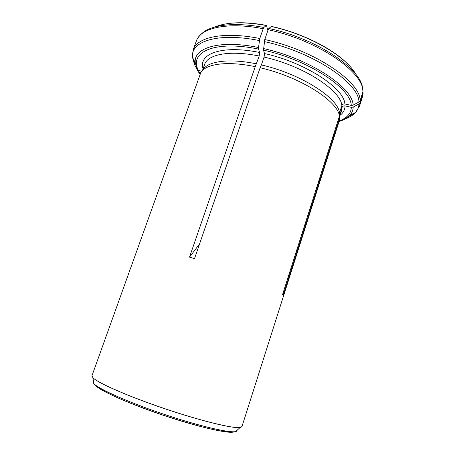 <?xml version="1.0" encoding="UTF-8"?>
<svg xmlns="http://www.w3.org/2000/svg" width="455" height="455" viewBox="0 0 455 455"><rect width="100%" height="100%" fill="white"/><g stroke="black" fill="none" stroke-linecap="round" stroke-linejoin="round"><path stroke-width="0.68" d="M200.82 72.806L198.767 72.18L198.226 71.572L195.667 66.811M267.858 30.582L266.459 25.395C251.575 22.648 238.744 22.045 227.972 23.58M347.819 64.144C333.077 48.708 301.591 32.857 271.385 26.401L268.82 28.494L268.143 29.751L264.764 39.551L263.496 50.147C308.467 59.935 350.959 88.293 351.243 105.395L344.89 103.939C344.088 88.139 305.345 62.528 264.509 53.536L263.496 50.147M283.152 295.272L282.566 294.567L339.413 116.213C338.287 101.34 300.09 76.793 260.118 67.749L194.512 258.645L189.513 257.115L255.232 66.663C226.345 60.572 204.54 64.064 200.564 73.295L91.967 375.756L92.797 377.587C97.347 382.712 127.895 396.208 164.448 408.567C200.991 420.949 233.455 428.786 240.183 427.472L241.958 426.523L339.134 121.286L339.595 118.072L283.152 295.272L282.652 294.311M363.033 92.501L360.15 102.568L358.984 103.945L353.199 107.073L351.345 107.329C350.998 113.557 346.966 118.084 339.248 120.905M341.108 112.157L342.024 107.505C342.604 106.265 343.605 105.719 345.032 105.878L351.345 107.329M339.658 115.803L342.024 107.505M339.595 118.072L339.692 114.831M268.82 28.494C316.299 38.362 361.264 68.841 362.572 88.276L362.965 91.529L360.11 100.6L358.932 101.983L353.108 105.133L351.243 105.395M344.89 103.939C343.457 103.78 342.444 104.326 341.864 105.577C340.852 90.369 303.428 65.821 264.076 57.085L264.509 53.536M341.864 105.577L339.51 112.948C338.378 98.098 300.772 73.812 261.38 64.934L264.076 57.085M339.413 116.213L339.51 112.948M260.118 67.749L261.38 64.934M266.459 25.395L263.854 27.471L263.172 28.728L259.782 38.504L258.52 47.508L258.565 49.089L259.617 52.484C221.852 44.698 198.079 53.826 203.044 68.847M194.916 62.034L194.507 63.177L192.67 57.705M201.883 71.247L198.42 70.457C188.711 52.422 213.992 39.915 258.565 49.089M255.232 66.663L259.208 56.028L259.617 52.484M256.501 63.859C228.148 57.927 206.627 61.402 202.515 70.542M197.169 69.53L195.275 62.722L192.516 57.41L194.592 64.746L197.169 69.53L198.42 70.457M189.513 257.115L199.563 243.948M200.302 73.875L199.478 72.499M200.081 74.478L198.226 71.572M347.483 117.242L355.133 112.698M362.988 93.554L362.339 97.199L359.535 106.106L360.15 102.568M340.124 115.246C343.332 112.772 344.97 109.649 345.032 105.878M358.984 103.945C358.824 107.226 357.641 110.099 355.435 112.556C352.835 115.405 349.11 117.629 344.253 119.227M353.199 107.073C353.097 110.127 352.039 112.806 350.014 115.098C347.523 117.873 343.872 120.018 339.06 121.525M360.11 100.6C360.605 81.735 314.246 50.05 264.764 39.551M268.143 29.751C317.556 40.029 363.636 72.123 362.965 91.529M356.1 74.728C346.829 56.778 308.894 34.426 271.174 26.492M264.298 41.598C313.324 52.046 359.325 83.35 358.932 101.983M263.468 48.566C309.531 58.547 352.983 87.661 353.108 105.133M259.782 38.504C223.615 31.241 197.049 37.191 193.176 49.794L192.516 57.41C190.27 41.45 217.649 32.117 259.322 40.552M263.854 27.471C234.444 21.755 210.546 24.906 201.593 33.784C198.664 36.548 196.924 38.959 196.361 41.018C200.382 28.022 227.045 21.635 263.172 28.728M259.208 56.028C229.684 49.948 207.707 54.321 204.608 64.485L202.39 70.673M266.243 25.48C243.903 21.539 226.812 22.028 214.965 26.953M197.624 70.076L195.275 62.722C193.324 47.855 219.327 39.477 258.52 47.508M95.243 385.18C98.798 390.14 127.582 403.215 162.287 414.949C196.987 426.705 227.79 433.803 233.631 432.017M93.502 381.148C92.695 381.671 92.843 382.524 93.946 383.707C98.644 388.985 127.866 402.078 162.662 413.845C197.447 425.63 228.615 432.984 235.554 431.636L236.213 431.499L237.464 429.873M91.938 376.222L92.905 377.735C97.717 382.928 128.145 396.339 164.431 408.613C200.712 420.903 233.034 428.729 240.007 427.524L241.696 426.909M200.132 74.33L198.761 72.18M341.529 110.827L339.629 116.793M339.106 121.371C344.446 119.42 343.952 119.329 346.005 118.232L350.014 115.098L355.435 112.556L359.535 106.106M363.005 93.497L362.339 97.199M196.361 41.018L193.176 49.794M204.141 65.793L204.608 64.485M92.797 377.587L93.946 383.707C101.493 392.164 129.413 403.431 162.424 414.926C195.622 425.84 224.605 433.786 235.554 431.636L240.183 427.472"/></g></svg>
